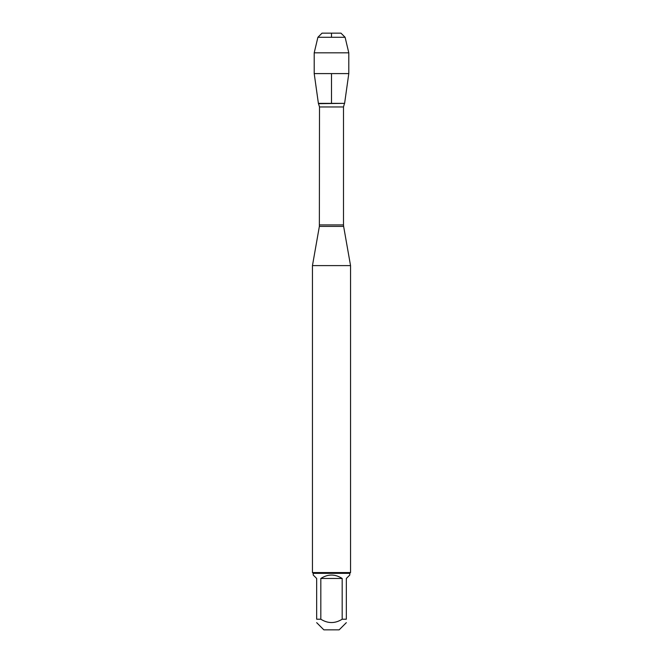 <?xml version="1.0" encoding="UTF-8"?>
<svg xmlns="http://www.w3.org/2000/svg" width="663" height="663" viewBox="0 0 663 663"><rect width="100%" height="100%" fill="white"/><g stroke="black" fill="none" stroke-linecap="round" stroke-linejoin="round"><path stroke-width="0.99" d="M318.588 103.677L344.611 103.353L318.389 103.353L319.5 106.967L319.367 226.398L343.633 226.398L350.545 265.606L312.455 265.606L312.455 572.575L350.545 572.575L350.545 265.606M346.335 622.656L339.149 629.85L323.851 629.85L316.665 622.656M342.183 578.476C335.064 573.926 327.936 573.926 320.817 578.476L342.183 578.476L342.183 619.217C335.064 623.659 327.936 623.659 320.817 619.217L316.665 619.217C316.665 623.659 316.665 623.659 316.665 619.217L316.665 578.476L313.218 575.028L313.218 573.338L349.782 573.338L349.782 575.028L346.335 578.476L346.335 619.217C346.335 623.659 346.335 623.659 346.335 619.217L342.183 619.217M320.817 578.476L320.817 619.217M349.782 573.338L350.545 572.575M348.796 73.593L344.611 103.353L318.389 103.353L314.204 73.593L348.796 73.593L348.796 52.825L314.204 52.825L314.204 73.593M317.9 37.285L322.036 33.15L340.964 33.15L345.1 37.285L317.9 37.285L314.204 52.825M345.1 37.285L348.796 52.825M331.5 103.353L331.5 73.593M331.5 37.285L331.5 33.15L322.036 33.15L317.9 37.285L314.204 52.825L314.204 73.593L318.389 103.353M319.5 224.923L343.5 224.923L343.5 106.967L319.5 106.967M319.367 226.398L312.455 265.606M343.5 106.967L344.412 103.677M343.633 226.398L343.5 224.923M313.218 573.338L312.455 572.575"/></g></svg>
